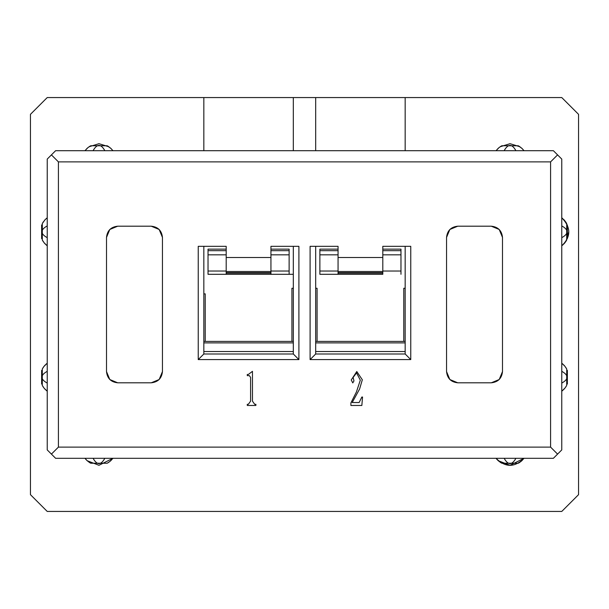 <?xml version="1.0" encoding="UTF-8"?>
<svg xmlns="http://www.w3.org/2000/svg" width="609" height="609" viewBox="0 0 609 609"><rect width="100%" height="100%" fill="white"/><g stroke="black" fill="none" stroke-linecap="round" stroke-linejoin="round"><path stroke-width="0.91" d="M504.161 458.303L515.914 458.303C511.994 465.337 508.081 465.337 504.161 458.303M523.443 459.019L524.014 458.311C514.674 467.651 505.356 467.651 496.069 458.311L498.048 460.533L501.793 463.228L518.259 463.243L521.114 461.333L524.014 458.303L510.037 465.299L498.238 460.716M93.086 458.303L104.839 458.303C100.919 465.337 97.006 465.337 93.086 458.303M104.839 150.697L93.086 150.697C97.006 143.663 100.919 143.663 104.839 150.697M515.914 150.697L504.161 150.697C508.081 143.663 511.994 143.663 515.914 150.697M523.984 150.697L522.027 148.467L518.282 145.772L501.816 145.757L498.961 147.667L496.061 150.697M85.016 458.303L86.973 460.533L90.718 463.228L107.184 463.243L110.039 461.333L112.939 458.303L98.962 465.299L87.171 460.716M112.909 150.697L110.952 148.467L107.207 145.772L90.741 145.757L87.886 147.667L84.986 150.697M47.228 225.909L47.228 237.677C40.194 233.757 40.194 229.829 47.228 225.909M47.228 371.323L47.228 383.091C40.194 379.171 40.194 375.243 47.228 371.323M561.772 237.677L561.772 225.909C568.806 229.829 568.806 233.757 561.772 237.677M561.772 383.091L561.772 371.323C568.806 375.243 568.806 379.171 561.772 383.091M561.871 363.299L562.982 364.22M564.307 365.552L564.939 366.298M563.02 390.163L561.863 391.115M47.137 391.115L46.018 390.194M44.693 388.862L44.061 388.116M45.979 364.251L47.137 363.299M47.228 363.223L43.939 366.451L42.303 368.97L42.287 385.421L44.198 388.283L47.228 391.191M47.228 389.029L47.228 383.343M561.772 391.191L565.061 387.963L566.697 385.444L566.713 368.993L564.802 366.131L561.772 363.223L561.772 371.323M315.683 150.697L315.683 97.562L293.317 97.562L293.317 150.697L293.317 97.562L561.772 97.562L578.55 114.34L578.55 494.66L561.772 511.438L47.228 511.438L30.45 494.66L30.45 114.34L47.228 97.562L293.317 97.562L47.228 97.562L30.45 114.34L30.45 494.66L47.228 511.438L561.772 511.438L578.55 494.66L578.55 114.34L561.772 97.562L315.683 97.562L315.683 150.697M553.383 458.303L557.578 454.108L550.589 447.12L58.411 447.12L51.422 454.108L55.617 458.303L553.383 458.303L55.617 458.303L51.422 454.108L58.411 447.12L58.411 161.88L550.589 161.88L557.578 154.892L553.383 150.697L55.617 150.697L51.422 154.892L58.411 161.88L51.422 154.892L47.228 159.086L47.228 449.914L51.422 454.108L47.228 449.914L47.228 159.086L55.617 150.697L553.383 150.697L557.578 154.892L550.589 161.88L550.589 447.12L557.578 454.108L561.772 449.914L561.772 159.086L557.578 154.892L561.772 159.086L561.772 449.914L553.383 458.303M567.367 384.058L567.367 370.356L567.367 384.058M567.367 238.644L567.367 224.942L567.367 238.644M41.633 224.942L41.633 238.644L41.633 224.942M41.633 370.356L41.633 384.058L41.633 370.356M561.772 217.809C571.113 227.431 571.113 236.756 561.772 245.777L565.061 242.549L566.697 240.03L566.713 223.579L564.802 220.717L561.772 217.809M47.137 245.701L46.018 244.78M44.693 243.448L44.061 242.702M45.979 218.837L47.137 217.885M561.772 219.971L561.772 225.657M47.228 217.809L44.99 219.803L42.31 223.541L42.303 240.03L44.244 242.93L47.228 245.777M47.228 243.615L47.228 237.929M203.832 293.873L205.225 293.873L205.225 341.413L205.225 293.873L203.832 293.873M293.317 274.301L289.123 274.301L289.123 271.028L289.123 274.301L270.944 274.301L289.123 274.301M291.917 288.278L293.317 288.278L291.917 288.278L291.917 341.413L291.917 288.278M315.683 288.278L317.083 288.278L315.683 288.278M403.775 288.278L405.168 288.278L403.775 288.278L403.775 341.413L403.775 288.278M289.123 254.851L289.123 250.68L270.944 250.68L289.123 250.68L289.123 249.134L270.944 249.134L289.123 249.134L289.123 271.028L289.123 254.844L270.944 254.844L289.123 254.844M208.027 249.134L226.198 249.134L208.027 249.134L208.027 250.68L208.027 249.134M382.802 249.134L400.973 249.134L382.802 249.134M319.877 249.134L338.056 249.134L319.877 249.134L319.877 250.68L338.056 250.68L319.877 250.68L319.877 249.134M208.027 274.301L208.027 250.68L226.198 250.68L208.027 250.68L208.027 271.028L226.198 271.028L208.027 271.028L208.027 274.301L226.198 274.301L208.027 274.301M317.083 341.413L317.083 288.278L317.083 341.413M500.202 146.739L510.037 143.701L519.873 146.731M568.76 231.793L566.081 241.095M565.068 242.542L564.307 243.455M563.043 244.727L561.863 245.701M497.165 459.635L496.053 458.303M86.082 459.635L84.978 458.303M89.112 146.746L98.962 143.701L108.813 146.746M203.832 150.697L203.832 97.562L203.832 150.697M405.168 97.562L405.168 150.697L405.168 97.562M457.747 382.802L491.303 382.802L499.213 379.521L502.486 371.612L502.486 237.388L499.213 229.479L491.303 226.198L457.747 226.198L449.838 229.479L446.557 237.388L446.557 371.612L449.838 379.521L457.747 382.802C450.995 382.087 447.272 378.356 446.557 371.612L446.557 237.388C447.272 230.644 450.995 226.913 457.747 226.198L491.303 226.198C498.048 226.913 501.778 230.644 502.486 237.388L502.486 371.612C501.778 378.356 498.048 382.087 491.303 382.802L457.747 382.802M106.514 237.388L106.514 371.612L109.787 379.521L117.697 382.802L151.253 382.802L159.162 379.521L162.443 371.612L162.443 237.388L159.162 229.479L151.253 226.198L117.697 226.198L109.787 229.479L106.514 237.388C107.222 230.644 110.952 226.913 117.697 226.198L151.253 226.198C158.005 226.913 161.728 230.644 162.443 237.388L162.443 371.612C161.728 378.356 158.005 382.087 151.253 382.802L117.697 382.802C110.952 382.087 107.222 378.356 106.514 371.612L106.514 237.388M226.198 254.844L208.027 254.844L226.198 254.844M270.944 271.028L289.123 271.028L270.944 271.028M338.056 254.844L319.877 254.844L319.877 271.028L338.056 271.028L319.877 271.028L319.877 250.68L319.877 254.844L338.056 254.844M400.973 271.028L400.973 254.844L382.802 254.844L400.973 254.844L400.973 274.301L400.973 271.028L382.802 271.028L400.973 271.028M400.973 254.851L400.973 250.68L382.802 250.68L400.973 250.68L400.973 249.134L400.973 254.844M319.877 274.301L319.877 271.028L319.877 274.301L338.056 274.301L319.877 274.301M382.802 274.301L338.056 274.301L338.056 246.333L310.095 246.333L310.095 359.592L315.683 353.996L405.168 353.996L405.168 246.333L405.168 353.996L315.683 353.996L315.683 246.333L315.683 353.996L310.095 359.592L410.763 359.592L405.168 353.996L410.763 359.592L410.763 246.333L382.802 246.333L382.802 274.301L382.802 272.68L338.056 272.68L338.056 273.121L382.802 273.121L338.056 273.121L338.056 274.301L382.802 274.301L338.056 274.301M226.198 246.333L198.237 246.333L198.237 359.592L298.905 359.592L298.905 246.333L270.944 246.333L270.944 274.301L226.198 274.301L226.198 246.333L226.198 257.523L270.944 257.523L270.944 246.333L298.905 246.333L298.905 359.592L293.317 353.996L293.317 246.333L293.317 353.996L298.905 359.592L198.237 359.592L203.832 353.996L293.317 353.996L203.832 353.996L198.237 359.592L198.237 246.333L226.198 246.333L226.198 254.722M203.832 246.333L203.832 353.996L203.832 246.333M338.056 254.722L338.056 246.333L338.056 257.523L382.802 257.523L382.802 246.333L410.763 246.333L410.763 359.592L310.095 359.592L310.095 246.333L338.056 246.333M203.832 341.413L293.317 341.413M315.683 341.413L405.168 341.413M315.683 351.53L405.168 351.53L315.683 351.53M405.168 342.89L315.683 342.89L405.168 342.89M203.832 351.53L293.317 351.53L203.832 351.53M293.317 342.89L203.832 342.89L293.317 342.89M352.192 402.534L359.607 388.991L352.192 402.534L359.135 402.534L361.845 397.038L359.135 402.534L352.192 402.534L359.135 402.534L361.845 397.038L362.553 397.038L361.845 397.038L362.553 397.038L361.845 405.472L362.553 397.038L361.845 405.472L350.898 405.472L361.845 405.472L350.898 405.472L350.898 402.922L350.898 405.472L350.898 402.922L356.425 391.937L350.898 402.922L356.425 391.937L360.315 380.161L356.425 391.937M356.547 372.898L360.315 380.161L356.547 372.898L353.129 377.413L356.547 372.898M353.129 377.413L353.958 380.945L353.601 379.377L353.958 380.945L352.778 382.909L353.958 380.945M351.248 379.963L352.778 382.909L351.248 379.963L356.783 371.528L351.248 379.963L356.783 371.528L362.317 379.765L356.783 371.528L362.317 379.765L359.607 388.991L362.317 379.765M250.581 377.413L250.581 401.156L250.581 377.413L249.401 375.646L250.581 377.413L250.581 401.156L248.343 404.3L247.284 404.3L247.284 405.472L255.879 405.472L255.879 404.3L254.699 404.3L252.461 401.156L252.461 371.33L248.343 374.466L247.284 374.466L247.284 375.646L249.401 375.646L247.284 375.646L247.284 374.466L248.343 374.466L252.461 371.33L252.461 401.156L254.699 404.3L255.879 404.3L255.879 405.472L247.284 405.472L247.284 404.3L248.343 404.3L250.581 401.156M270.944 254.722L270.944 246.333M382.802 254.722L382.802 246.333M58.411 161.88L58.411 447.12L550.589 447.12L550.589 161.88L58.411 161.88M252.461 371.33L252.461 401.156M254.699 404.3L255.879 404.3L255.879 405.472L247.284 405.472L247.284 404.3L248.343 404.3M249.401 375.646L247.284 375.646L247.284 374.466L248.343 374.466M270.944 271.5L226.198 271.5L270.944 271.5L270.944 257.523L226.198 257.516L226.198 273.121L270.944 273.121L270.944 272.68L226.198 272.68L270.944 272.68L270.944 271.5M382.802 271.5L338.056 271.5L382.802 271.5L382.802 257.523L338.056 257.516L338.056 272.68L382.802 272.68L382.802 271.5M270.944 274.301L270.944 273.121L226.198 273.121L226.198 274.301L270.944 274.301L226.198 274.301M496.038 458.28L496.632 459.019M497.69 460.191L498.779 461.188M499.913 462.064L501.245 462.924M518.83 462.924L520.162 462.064M521.296 461.188L522.385 460.191M524.029 150.712L523.443 149.981M522.385 148.809L521.296 147.812M520.162 146.936L518.83 146.076M501.245 146.076L499.913 146.936M498.779 147.812L497.69 148.809M496.632 149.981L496.038 150.727M84.971 458.288L85.557 459.019M86.615 460.191L87.704 461.188M88.838 462.064L90.17 462.924M107.755 462.924L109.087 462.064M110.221 461.188L111.31 460.191M112.368 459.019L112.962 458.272M112.954 150.712L112.368 149.981M111.31 148.809L110.221 147.812M109.087 146.936L107.755 146.076M90.17 146.076L88.838 146.936M87.704 147.812L86.615 148.809M85.557 149.981L84.963 150.727M47.258 363.2L46.512 363.801M45.332 364.86L44.343 365.956M43.467 367.09L42.607 368.415M42.607 385.999L43.467 387.324M44.343 388.458L45.332 389.554M46.512 390.613L47.258 391.214M561.78 363.23L562.488 363.801M561.742 391.214L562.488 390.613M563.668 389.554L564.657 388.458M565.533 387.324L566.393 385.999M566.393 368.415L565.533 367.09M564.657 365.956L563.668 364.86M561.742 245.8L562.488 245.199M563.668 244.14L564.657 243.044M565.533 241.91L566.393 240.585M566.393 223.001L565.533 221.676M564.657 220.542L563.668 219.446M562.488 218.387L561.742 217.786M46.512 218.387L47.258 217.786M45.332 219.446L44.343 220.542M43.467 221.676L42.607 223.001M42.607 240.585L43.467 241.91M44.343 243.044L45.332 244.14M46.512 245.199L47.258 245.8"/></g></svg>
